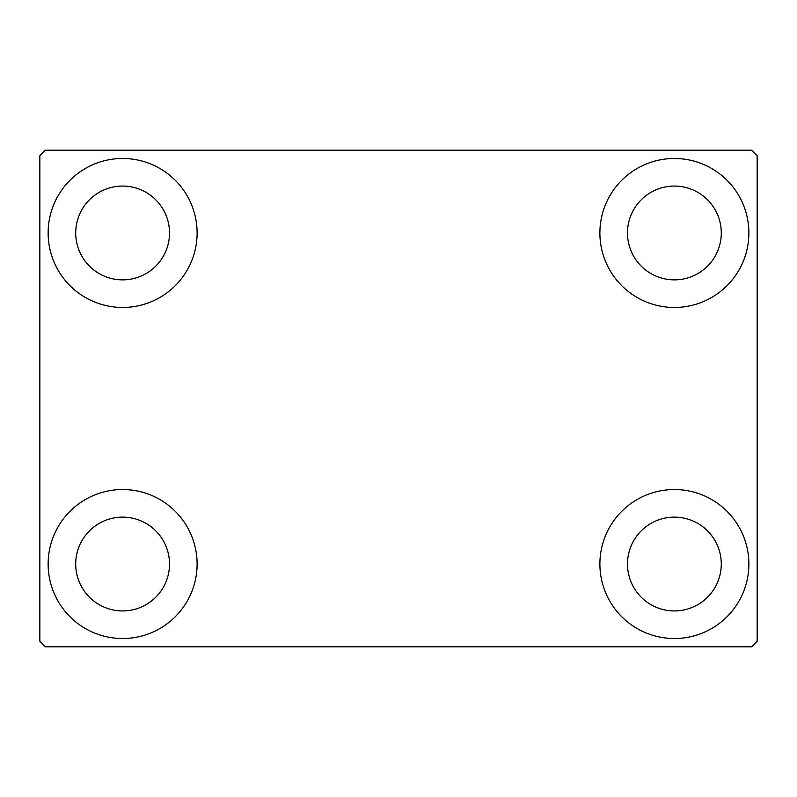 <?xml version="1.0" encoding="UTF-8"?>
<svg xmlns="http://www.w3.org/2000/svg" width="797" height="797" viewBox="0 0 797 797"><rect width="100%" height="100%" fill="white"/><g stroke="black" fill="none" stroke-linecap="round" stroke-linejoin="round"><path stroke-width="1.2" d="M48.129 564.027A74.49 74.49 0 0 1 122.618 489.537A74.49 74.49 0 0 1 197.108 564.027A74.49 74.49 0 0 1 122.618 638.517A74.49 74.49 0 0 1 48.129 564.027M599.892 232.973A74.49 74.49 0 0 1 674.382 158.483A74.49 74.49 0 0 1 748.871 232.973A74.49 74.49 0 0 1 674.382 307.463A74.49 74.49 0 0 1 599.892 232.973M599.892 564.027A74.49 74.49 0 0 1 674.382 489.537A74.49 74.49 0 0 1 748.871 564.027A74.49 74.49 0 0 1 674.382 638.517A74.49 74.49 0 0 1 599.892 564.027M48.129 232.973A74.49 74.49 0 0 1 122.618 158.483A74.49 74.49 0 0 1 197.108 232.973A74.49 74.49 0 0 1 122.618 307.463A74.49 74.49 0 0 1 48.129 232.973M75.715 232.973A46.903 46.903 0 0 1 122.618 186.07A46.903 46.903 0 0 1 169.512 232.973A46.903 46.903 0 0 1 122.618 279.867A46.903 46.903 0 0 1 75.715 232.973M627.488 564.027A46.903 46.903 0 0 1 674.382 517.133A46.903 46.903 0 0 1 721.285 564.027A46.903 46.903 0 0 1 674.382 610.93A46.903 46.903 0 0 1 627.488 564.027M627.488 232.973A46.903 46.903 0 0 1 674.382 186.07A46.903 46.903 0 0 1 721.285 232.973A46.903 46.903 0 0 1 674.382 279.867A46.903 46.903 0 0 1 627.488 232.973M75.715 564.027A46.903 46.903 0 0 1 122.618 517.133A46.903 46.903 0 0 1 169.512 564.027A46.903 46.903 0 0 1 122.618 610.93A46.903 46.903 0 0 1 75.715 564.027M751.631 150.205L45.369 150.205L39.85 155.724L39.85 641.276L45.369 646.795L751.631 646.795L757.15 641.276L757.15 155.724L751.631 150.205"/></g></svg>
